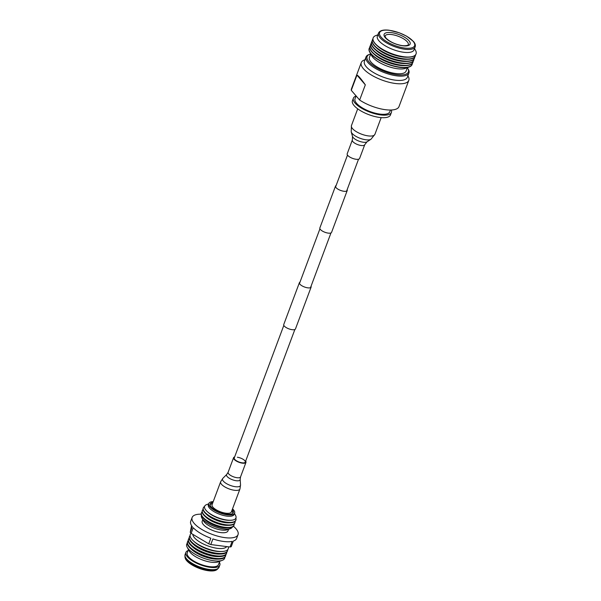<?xml version="1.0" encoding="UTF-8"?>
<svg xmlns="http://www.w3.org/2000/svg" width="601" height="601" viewBox="0 0 601 601"><rect width="100%" height="100%" fill="white"/><g stroke="black" fill="none" stroke-linecap="round" stroke-linejoin="round"><path stroke-width="0.9" d="M300.004 282.102A6.258 2.246 20.5 0 0 299.396 282.688A6.258 2.246 20.5 0 0 299.922 284.198A6.258 2.246 20.5 0 0 306.179 287.526A6.258 2.246 20.5 0 0 311.123 287.075A6.258 2.246 20.5 0 0 311.048 286.234M299.396 282.688L283.747 324.532A6.258 2.246 20.5 0 0 284.273 326.042A6.258 2.246 20.5 0 0 290.531 329.371A6.258 2.246 20.5 0 0 295.474 328.92L311.123 287.075M336.109 185.536A6.258 2.246 20.5 0 0 335.501 186.115A6.258 2.246 20.5 0 0 336.027 187.625A6.258 2.246 20.5 0 0 342.285 190.953A6.258 2.246 20.5 0 0 347.228 190.502A6.258 2.246 20.5 0 0 347.153 189.661M335.501 186.115L319.852 227.967A6.258 2.246 20.5 0 0 320.378 229.477A6.258 2.246 20.5 0 0 326.636 232.805A6.258 2.246 20.5 0 0 331.579 232.347L347.228 190.502M356.092 159.273A6.626 2.381 -159.5 0 1 349.707 156.989A6.626 2.381 -159.5 0 1 347.19 153.811L352.329 140.056A6.626 2.381 -159.5 0 0 354.853 143.233A6.626 2.381 -159.5 0 0 361.239 145.517A6.626 2.381 -159.5 0 0 364.747 144.698L359.601 158.454A6.626 2.381 -159.5 0 1 356.092 159.273M228.252 527.858L226.539 527.903A15.265 5.484 -159.5 0 1 205.234 519.933L203.964 518.783A17.399 6.25 20.5 0 0 228.252 527.858A17.399 6.25 20.5 0 0 233.864 525.507L234.007 525.131A17.399 6.25 -159.5 0 1 220.266 526.386A17.399 6.25 -159.5 0 1 202.875 517.138A17.399 6.25 -159.5 0 1 201.418 512.946A17.399 6.25 -159.5 0 1 202.094 511.969M201.418 512.946L201.275 513.322A17.399 6.25 20.5 0 0 202.732 517.521A17.399 6.25 20.5 0 0 203.964 518.783M232.347 527.039A16.52 5.935 -159.5 0 1 230.408 528.61A16.52 5.935 -159.5 0 1 216.277 527.197A16.52 5.935 -159.5 0 1 202.838 519.324A16.52 5.935 -159.5 0 1 201.846 517.927A16.52 5.935 -159.5 0 1 201.41 515.478M229.199 525.327L227.486 525.364A15.265 5.484 -159.5 0 1 206.181 517.401L204.911 516.244A17.399 6.25 20.5 0 0 229.199 525.327A17.399 6.25 20.5 0 0 234.811 522.975L234.953 522.592A17.399 6.25 -159.5 0 1 221.213 523.854A17.399 6.25 -159.5 0 1 203.822 514.606A17.399 6.25 -159.5 0 1 202.364 510.407A17.399 6.25 -159.5 0 1 203.04 509.438M202.364 510.407L202.221 510.79A17.399 6.25 20.5 0 0 203.679 514.982A17.399 6.25 20.5 0 0 204.911 516.244M234.135 523.952A17.399 6.25 -159.5 0 1 234.007 525.131M230.145 522.795L228.433 522.832A15.265 5.484 -159.5 0 1 207.127 514.869L205.858 513.712A17.399 6.25 20.5 0 0 230.145 522.795A17.399 6.25 20.5 0 0 235.757 520.443L235.9 520.06A17.399 6.25 -159.5 0 1 222.16 521.315A17.399 6.25 -159.5 0 1 204.768 512.075A17.399 6.25 -159.5 0 1 203.311 507.875A17.399 6.25 -159.5 0 1 204.573 506.485M203.311 507.875L203.168 508.251A17.399 6.25 20.5 0 0 204.625 512.45A17.399 6.25 20.5 0 0 205.858 513.712M235.081 521.413A17.399 6.25 -159.5 0 1 234.953 522.592M230.544 520.271L229.379 520.301A15.265 5.484 -159.5 0 1 208.074 512.33L207.217 511.549A16.715 6.002 20.5 0 0 230.544 520.271A16.715 6.002 20.5 0 0 235.539 515.395L234.495 513.487M208.69 503.833L206.646 504.592A16.715 6.002 20.5 0 0 206.03 510.339A16.715 6.002 20.5 0 0 207.217 511.549M235.862 518.182A17.399 6.25 -159.5 0 1 235.9 520.06M221.716 551.493L220.131 551.53A18.315 6.581 -159.5 0 1 194.566 541.974L193.394 540.908A20.291 7.287 20.5 0 0 221.716 551.493A20.291 7.287 20.5 0 0 228.395 547.256L228.297 546.993M191.584 525.605L190.239 532.298A24.498 8.805 20.5 0 0 190.66 532.817A24.498 8.805 20.5 0 0 191.133 533.342A20.291 7.287 20.5 0 0 191.952 539.435A20.291 7.287 20.5 0 0 193.394 540.908M227.696 549.667A20.299 7.295 -159.5 0 1 227.524 550.749A20.299 7.295 -159.5 0 1 211.492 552.221A20.299 7.295 -159.5 0 1 191.201 541.426A20.299 7.295 -159.5 0 1 189.503 536.535A20.299 7.295 -159.5 0 1 190.081 535.604M220.777 554.032L219.185 554.069A18.315 6.581 -159.5 0 1 193.612 544.506L192.44 543.439A20.299 7.295 20.5 0 0 220.777 554.032A20.299 7.295 20.5 0 0 227.321 551.282L227.524 550.749M189.503 536.535L189.3 537.069A20.299 7.295 20.5 0 0 190.998 541.967A20.299 7.295 20.5 0 0 192.44 543.439M226.742 552.206A20.299 7.295 -159.5 0 1 226.577 553.288A20.299 7.295 -159.5 0 1 210.545 554.753A20.299 7.295 -159.5 0 1 190.254 543.965A20.299 7.295 -159.5 0 1 188.549 539.067A20.299 7.295 -159.5 0 1 189.127 538.143M219.831 556.564L218.238 556.601A18.315 6.581 -159.5 0 1 192.666 547.045L191.494 545.971A20.299 7.295 20.5 0 0 219.831 556.564A20.299 7.295 20.5 0 0 226.374 553.822L226.577 553.288M188.549 539.067L188.353 539.6A20.299 7.295 20.5 0 0 190.051 544.498A20.299 7.295 20.5 0 0 191.494 545.971M225.796 554.746A20.299 7.295 -159.5 0 1 225.63 555.82A20.299 7.295 -159.5 0 1 209.591 557.285A20.299 7.295 -159.5 0 1 189.307 546.497A20.299 7.295 -159.5 0 1 187.602 541.606A20.299 7.295 -159.5 0 1 188.181 540.682M218.877 559.103L217.292 559.14A18.315 6.581 -159.5 0 1 191.719 549.577L190.547 548.503A20.299 7.295 20.5 0 0 218.877 559.103A20.299 7.295 20.5 0 0 225.428 556.353L225.63 555.82M187.602 541.606L187.407 542.14A20.299 7.295 20.5 0 0 189.105 547.03A20.299 7.295 20.5 0 0 190.547 548.503M224.804 557.33A20.231 7.272 -159.5 0 1 222.19 560.372A20.231 7.272 -159.5 0 1 204.881 558.645A20.231 7.272 -159.5 0 1 188.421 549.006A20.231 7.272 -159.5 0 1 187.211 547.293A20.231 7.272 -159.5 0 1 187.242 543.281M188.481 549.607L187.242 552.92A16.67 5.987 20.5 0 0 188.639 556.939A16.67 5.987 20.5 0 0 205.309 565.804A16.67 5.987 20.5 0 0 218.479 564.602L219.718 561.289M187.211 547.293L189.3 551.094A16.67 5.987 20.5 0 0 190.299 552.507A16.67 5.987 20.5 0 0 203.859 560.448A16.67 5.987 20.5 0 0 218.125 561.875L222.19 560.372M188.136 550.531A18.12 6.513 20.5 0 0 185.882 552.417A18.12 6.513 20.5 0 0 187.399 556.781A18.12 6.513 20.5 0 0 205.519 566.42A18.12 6.513 20.5 0 0 219.831 565.105A18.12 6.513 20.5 0 0 219.373 562.205M217.615 569.094A17.887 6.431 20.5 0 1 202.522 568.681A17.887 6.431 20.5 0 1 186.52 559.696A17.887 6.431 20.5 0 1 184.943 556.879L185.168 557.953A17.286 6.213 20.5 0 0 186.693 560.68A17.286 6.213 20.5 0 0 202.154 569.357A17.286 6.213 20.5 0 0 216.743 569.756L219.042 567.231L219.831 565.105M214.482 508.626A7.828 2.81 20.5 0 0 214.565 508.731A7.828 2.81 20.5 0 0 226.975 513.307M232.226 509.663L232.226 509.663A12.32 4.425 20.5 0 1 233.263 512.638A12.32 4.425 20.5 0 1 223.527 513.524A12.32 4.425 20.5 0 1 211.206 506.974A12.32 4.425 20.5 0 1 210.177 504.006A12.32 4.425 20.5 0 1 212.912 502.436M231.753 510.933A12.32 4.425 20.5 0 0 231.753 510.925A12.32 4.425 20.5 0 1 232.887 513.216M212.438 503.706A12.32 4.425 20.5 0 0 210.072 504.69M213.212 501.64A13.77 4.951 20.5 0 0 208.817 503.495L208.344 504.765A13.77 4.951 20.5 0 0 209.494 508.085A13.77 4.951 20.5 0 0 223.264 515.41A13.77 4.951 20.5 0 0 234.142 514.411L234.615 513.141A13.77 4.951 20.5 0 0 233.466 509.821A13.77 4.951 20.5 0 0 232.527 508.859M208.817 503.495A13.77 4.951 20.5 0 0 209.967 506.816A13.77 4.951 20.5 0 0 223.737 514.14A13.77 4.951 20.5 0 0 234.615 513.141M202.785 519.632L202.184 521.24A13.77 4.951 20.5 0 0 203.333 524.56A13.77 4.951 20.5 0 0 217.104 531.885A13.77 4.951 20.5 0 0 227.982 530.886L228.583 529.278M201.846 517.927L203.461 520.864A13.77 4.951 20.5 0 0 204.287 522.029A13.77 4.951 20.5 0 0 215.489 528.587A13.77 4.951 20.5 0 0 227.268 529.766L230.408 528.61M201.125 514.163A24.498 8.805 20.5 0 0 192.132 517.484A24.498 8.805 20.5 0 0 194.183 523.388A24.498 8.805 20.5 0 0 218.681 536.415A24.498 8.805 20.5 0 0 238.034 534.642A24.498 8.805 20.5 0 0 235.983 528.737A24.498 8.805 20.5 0 0 233.421 526.243M193.237 527.716L191.133 533.342L208.72 543.822L210.816 538.203A24.498 8.805 20.5 0 1 193.237 527.716M208.72 543.822A24.498 8.805 20.5 0 0 210.786 544.551L230.04 547.015L232.144 541.388A24.498 8.805 20.5 0 1 212.889 538.924L210.786 544.551M230.04 547.015A24.498 8.805 20.5 0 0 231.22 546.7L233.316 541.08A24.498 8.805 20.5 0 0 236.614 538.443L238.034 534.642M192.861 534.657A18.12 6.513 20.5 0 0 194.506 537.775A18.12 6.513 20.5 0 0 211.349 547.06A18.12 6.513 20.5 0 0 226.412 546.94M192.132 517.484L190.712 521.285A24.498 8.805 20.5 0 0 192.335 526.679L190.239 532.298M283.83 325.374L234.255 457.97A5.89 2.119 20.5 0 0 236.494 460.794A5.89 2.119 20.5 0 0 242.173 462.823A5.89 2.119 20.5 0 0 245.291 462.101A5.89 2.119 20.5 0 0 243.052 459.277A5.89 2.119 20.5 0 0 237.372 457.248M234.63 456.948A6.626 2.381 20.5 0 0 233.564 457.714A6.626 2.381 20.5 0 0 236.08 460.892A6.626 2.381 20.5 0 0 242.466 463.176A6.626 2.381 20.5 0 0 245.982 462.357A6.626 2.381 20.5 0 0 245.674 461.08M220.627 481.792L212.063 504.712A10.315 3.704 20.5 0 0 215.977 509.656A10.315 3.704 20.5 0 0 225.916 513.201A10.315 3.704 20.5 0 0 231.377 511.932L239.942 489.011L240.535 484.977A9.571 3.441 20.5 0 1 235.389 486.712A9.571 3.441 20.5 0 1 225.593 483.054A9.571 3.441 20.5 0 1 222.828 478.358L220.627 481.792A10.315 3.704 20.5 0 0 224.549 486.735A10.315 3.704 20.5 0 0 234.488 490.281A10.315 3.704 20.5 0 0 239.942 489.011M391.289 110.006A20.299 7.295 -159.5 0 1 391.409 112.425L390.462 114.956A20.299 7.295 -159.5 0 1 379.712 117.458A20.299 7.295 -159.5 0 1 360.157 110.471A20.299 7.295 -159.5 0 1 352.434 100.743L353.38 98.203A20.299 7.295 -159.5 0 1 356.047 96.047M391.409 112.425A20.299 7.295 -159.5 0 1 380.658 114.919A20.299 7.295 -159.5 0 1 361.103 107.94A20.299 7.295 -159.5 0 1 353.38 98.203M390.447 110.028L389.779 111.809A18.556 6.671 -159.5 0 1 379.952 114.1A18.556 6.671 -159.5 0 1 362.072 107.714A18.556 6.671 -159.5 0 1 355.011 98.812L356.092 95.927M407.869 68.522L408.38 69.446A22.906 8.234 -159.5 0 1 408.92 73.037L407.313 77.341A22.906 8.234 -159.5 0 1 395.18 80.166A22.906 8.234 -159.5 0 1 373.108 72.285A22.906 8.234 -159.5 0 1 364.394 61.302L366.009 56.99A22.906 8.234 -159.5 0 1 368.774 54.638L369.765 54.27A22.034 7.918 20.5 0 0 372.417 65.021A22.034 7.918 20.5 0 0 396.72 74.682A22.034 7.918 20.5 0 0 407.869 68.522A22.034 7.918 20.5 0 0 407.358 67.695M407.884 75.801L408.207 76.387A25.37 9.113 -159.5 0 1 408.815 80.361A25.37 9.113 -159.5 0 1 395.375 83.486A25.37 9.113 -159.5 0 1 370.93 74.757A25.37 9.113 -159.5 0 1 361.284 62.587A25.37 9.113 -159.5 0 1 364.341 59.987L364.972 59.754M370.689 53.992A22.034 7.918 20.5 0 0 369.765 54.27M408.92 73.037A22.906 8.234 -159.5 0 1 396.788 75.854A22.906 8.234 -159.5 0 1 374.716 67.973A22.906 8.234 -159.5 0 1 366.009 56.99M408.815 80.361L399.004 106.595A25.37 9.113 -159.5 0 1 385.572 109.72A25.37 9.113 -159.5 0 1 359.638 100.044L365.325 84.839C361.021 78.761 358.226 75.516 356.956 75.11L351.269 90.315A25.37 9.113 -159.5 0 1 351.472 88.82L361.284 62.587M359.638 100.044L351.269 90.315M370.704 53.947L369.412 57.396A19.57 7.032 20.5 0 0 371.057 62.121A19.57 7.032 20.5 0 0 390.62 72.518A19.57 7.032 20.5 0 0 406.081 71.106L407.373 67.658M412.121 64.465A22.906 8.234 -159.5 0 1 412.076 64.592A22.906 8.234 -159.5 0 1 409.311 66.936L405.502 68.341A19.57 7.032 -159.5 0 1 388.757 66.666A19.57 7.032 -159.5 0 1 372.838 57.35A19.57 7.032 -159.5 0 1 371.666 55.69L369.713 52.129A22.906 8.234 -159.5 0 1 369.164 48.546A22.906 8.234 -159.5 0 1 369.217 48.426M412.361 63.368A22.906 8.234 -159.5 0 1 412.166 64.345A22.906 8.234 -159.5 0 1 394.076 66.005A22.906 8.234 -159.5 0 1 371.178 53.827A22.906 8.234 -159.5 0 1 369.254 48.298A22.906 8.234 -159.5 0 1 369.75 47.441M369.998 46.33A22.906 8.234 20.5 0 0 369.946 46.457A22.906 8.234 20.5 0 0 371.861 51.986A22.906 8.234 20.5 0 0 373.491 53.647A22.906 8.234 20.5 0 0 405.465 65.599A22.906 8.234 20.5 0 0 412.857 62.504A22.906 8.234 20.5 0 0 412.902 62.369M413.15 61.264A22.906 8.234 -159.5 0 1 412.955 62.241A22.906 8.234 -159.5 0 1 394.857 63.901A22.906 8.234 -159.5 0 1 371.959 51.724A22.906 8.234 -159.5 0 1 370.043 46.194A22.906 8.234 -159.5 0 1 370.539 45.338M370.779 44.226A22.906 8.234 20.5 0 0 370.734 44.354A22.906 8.234 20.5 0 0 372.65 49.883A22.906 8.234 20.5 0 0 374.273 51.543A22.906 8.234 20.5 0 0 406.253 63.496A22.906 8.234 20.5 0 0 413.646 60.401A22.906 8.234 20.5 0 0 413.691 60.265M413.931 59.161A22.906 8.234 -159.5 0 1 413.743 60.138A22.906 8.234 -159.5 0 1 395.646 61.798A22.906 8.234 -159.5 0 1 372.748 49.62A22.906 8.234 -159.5 0 1 370.832 44.091A22.906 8.234 -159.5 0 1 371.328 43.227M371.568 42.123A22.906 8.234 20.5 0 0 371.516 42.25A22.906 8.234 20.5 0 0 373.439 47.779A22.906 8.234 20.5 0 0 375.062 49.44A22.906 8.234 20.5 0 0 407.042 61.392A22.906 8.234 20.5 0 0 414.427 58.297A22.906 8.234 20.5 0 0 414.48 58.162M414.72 57.057A22.906 8.234 -159.5 0 1 414.532 58.034A22.906 8.234 -159.5 0 1 396.435 59.694A22.906 8.234 -159.5 0 1 373.537 47.517A22.906 8.234 -159.5 0 1 371.613 41.987A22.906 8.234 -159.5 0 1 372.117 41.123M372.357 40.019A22.906 8.234 20.5 0 0 372.304 40.147A22.906 8.234 20.5 0 0 374.22 45.676A22.906 8.234 20.5 0 0 375.85 47.336A22.906 8.234 20.5 0 0 407.824 59.289A22.906 8.234 20.5 0 0 415.216 56.193A22.906 8.234 20.5 0 0 415.261 56.058M415.509 54.954A22.906 8.234 -159.5 0 1 415.314 55.931A22.906 8.234 -159.5 0 1 397.223 57.583A22.906 8.234 -159.5 0 1 374.318 45.413A22.906 8.234 -159.5 0 1 372.402 39.884A22.906 8.234 -159.5 0 1 372.898 39.02M373.116 37.976A22.906 8.234 20.5 0 0 373.093 38.043A22.906 8.234 20.5 0 0 375.009 43.572A22.906 8.234 20.5 0 0 376.639 45.233A22.906 8.234 20.5 0 0 408.612 57.185A22.906 8.234 20.5 0 0 416.005 54.09A22.906 8.234 20.5 0 0 416.027 54.015M415.163 46.818L414.021 49.86A19.57 7.032 -159.5 0 1 398.561 51.273A19.57 7.032 -159.5 0 1 378.998 40.876A19.57 7.032 -159.5 0 1 377.36 36.15L378.495 33.108C379.772 30.471 383.348 29.517 389.238 30.238L399.432 32.837L406.599 36.158L413.443 41.439C415.126 43.37 415.704 45.165 415.163 46.818A19.57 7.032 -159.5 0 1 399.703 48.238A19.57 7.032 -159.5 0 1 380.132 37.833A19.57 7.032 -159.5 0 1 378.495 33.108M414.517 48.538L415.516 50.356A22.906 8.234 -159.5 0 1 416.057 53.94A22.906 8.234 -159.5 0 1 397.96 55.6A22.906 8.234 -159.5 0 1 375.062 43.422A22.906 8.234 -159.5 0 1 373.146 37.901A22.906 8.234 -159.5 0 1 375.91 35.549L377.849 34.835M409.311 66.936A22.906 8.234 -159.5 0 1 389.718 64.976A22.906 8.234 -159.5 0 1 371.087 54.067A22.906 8.234 -159.5 0 1 369.713 52.129M376.639 45.233L377.721 46.217A21.08 7.573 20.5 0 0 407.147 57.223L408.612 57.185M375.85 47.336L376.932 48.32A21.08 7.573 20.5 0 0 406.366 59.326L407.824 59.289M375.062 49.44L376.143 50.424A21.08 7.573 20.5 0 0 405.577 61.43L407.042 61.392M374.273 51.543L375.355 52.527A21.08 7.573 20.5 0 0 404.789 63.533L406.253 63.496M373.491 53.647L374.573 54.631A21.08 7.573 20.5 0 0 404 65.637L405.465 65.599M356.956 75.11L365.325 84.839M364.747 144.698L366.986 141.844A7.986 2.87 -159.5 0 1 363.259 142.227A7.986 2.87 -159.5 0 1 352.517 136.435L351.209 131.867A10.916 3.922 -159.5 0 0 365.881 139.778A10.916 3.922 -159.5 0 0 370.967 139.252L374.904 134.361A12.523 4.5 -159.5 0 1 368.27 135.901A12.523 4.5 -159.5 0 1 356.213 131.589A12.523 4.5 -159.5 0 1 351.45 125.586L351.209 131.867M184.943 556.879L185.085 554.543A18.12 6.513 20.5 0 0 186.611 558.915A18.12 6.513 20.5 0 0 204.723 568.546A18.12 6.513 20.5 0 0 219.042 567.231M240.535 484.977L240.16 479.425A7.25 2.607 20.5 0 1 236.268 480.74A7.25 2.607 20.5 0 1 228.846 477.968A7.25 2.607 20.5 0 1 226.757 474.414L228.125 472.266A6.626 2.381 20.5 0 0 230.641 475.444A6.626 2.381 20.5 0 0 237.027 477.72A6.626 2.381 20.5 0 0 240.543 476.909L245.982 462.357M385.279 37.69A13.876 4.988 -159.5 0 1 391.461 32.634A13.876 4.988 -159.5 0 1 408.95 40.718A13.876 4.988 -159.5 0 1 402.76 45.774A13.876 4.988 -159.5 0 1 385.279 37.69M407.253 41.792A12.426 4.462 20.5 0 0 394.767 35.166A12.426 4.462 20.5 0 0 384.993 36.128L385.902 38.013C389.508 41.439 394.091 43.79 399.642 45.083C402.655 45.894 405.352 45.961 407.741 45.278L408.274 44.835A12.426 4.462 20.5 0 0 407.253 41.792M413.067 41.244A18.706 6.724 20.5 0 0 389.501 30.35A18.706 6.724 20.5 0 0 381.162 37.164A18.706 6.724 20.5 0 0 404.728 48.057A18.706 6.724 20.5 0 0 413.067 41.244M358.534 159.22L346.619 191.088M330.971 232.933L310.514 287.654M294.866 329.498L245.291 462.101M347.498 155.088L335.583 186.956M319.935 228.808L299.471 283.529M357.708 108.841L351.45 125.586M381.169 117.608L374.904 134.361M366.986 141.844L370.967 139.252M352.517 136.435L352.329 140.056M185.085 554.543L185.882 552.417M226.757 474.414L222.828 478.358M240.16 479.425L240.543 476.909M228.125 472.266L233.564 457.714"/></g></svg>

